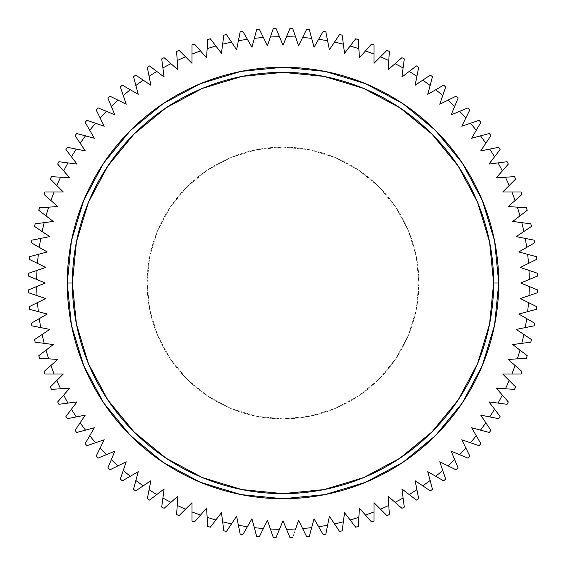 <?xml version="1.0" encoding="UTF-8"?>
<svg xmlns="http://www.w3.org/2000/svg" width="566" height="566" viewBox="0 0 566 566"><rect width="100%" height="100%" fill="white"/><g stroke="black" fill="none" stroke-linecap="round" stroke-linejoin="round"><path stroke-width="0.42" stroke-dasharray="2.83 2.12" d="M71.401 324.99L67.276 283L72.37 283A210.63 210.63 0 0 0 283 493.63A210.63 210.63 0 0 0 493.63 283L498.724 283A215.724 215.724 0 0 1 283 498.724A215.724 215.724 0 0 1 67.276 283A215.724 215.724 0 0 0 283 498.724A215.724 215.724 0 0 0 498.724 283A215.724 215.724 0 0 1 283 498.724A215.724 215.724 0 0 1 67.276 283A215.724 215.724 0 0 0 283 498.724A215.724 215.724 0 0 0 498.724 283L494.599 324.99M147.11 283A135.89 135.89 0 0 0 283 418.89A135.89 135.89 0 0 0 418.89 283A135.89 135.89 0 0 1 283 418.89A135.89 135.89 0 0 1 147.11 283L149.721 309.51L157.454 335.001L170.012 358.497L186.907 379.093L207.503 395.988L230.999 408.546L256.49 416.279L283 418.89L309.51 416.279L335.001 408.546L358.497 395.988L379.093 379.093L395.988 358.497L408.546 335.001L416.279 309.51L418.89 283L416.279 256.49L408.546 230.999L395.988 207.503L379.093 186.907L358.497 170.012L335.001 157.454L309.51 149.721L283 147.11L256.49 149.721L230.999 157.454L207.503 170.012L186.907 186.907L170.012 207.503L157.454 230.999L149.721 256.49L147.11 283A135.89 135.89 0 0 1 283 147.11A135.89 135.89 0 0 1 418.89 283A135.89 135.89 0 0 0 283 147.11A135.89 135.89 0 0 0 147.11 283L149.721 256.49L157.454 230.999L170.012 207.503L186.907 186.907L207.503 170.012L230.999 157.454L256.49 149.721L283 147.11L309.51 149.721L335.001 157.454L358.497 170.012L379.093 186.907L395.988 207.503L408.546 230.999L416.279 256.49L418.89 283L416.279 309.51L408.546 335.001L395.988 358.497L379.093 379.093L358.497 395.988L335.001 408.546L309.51 416.279L283 418.89L256.49 416.279L230.999 408.546L207.503 395.988L186.907 379.093L170.012 358.497L157.454 335.001L149.721 309.51L147.11 283M295.608 528.977L298.551 520.303L302.605 528.524A246.302 246.302 0 0 0 311.668 527.632L314.038 518.774L318.623 526.713A246.302 246.302 0 0 0 327.608 525.227L329.398 516.242L334.485 523.861A246.302 246.302 0 0 0 343.35 521.795L344.553 512.704L350.128 519.977A246.302 246.302 0 0 0 358.844 517.338L359.438 508.19L365.487 515.081A246.302 246.302 0 0 0 374.006 511.876L374.006 502.707L380.486 509.188A246.302 246.302 0 0 0 388.778 505.431L388.184 496.283L395.075 502.325A246.302 246.302 0 0 0 403.098 498.038L401.902 488.946L409.176 494.528A246.302 246.302 0 0 0 416.909 489.724L415.119 480.732L422.738 485.826A246.302 246.302 0 0 0 430.139 480.52L427.769 471.669L435.707 476.247A246.302 246.302 0 0 0 442.746 470.473L439.796 461.792L448.017 465.846A246.302 246.302 0 0 0 454.668 459.627L451.159 451.159L459.627 454.668A246.302 246.302 0 0 0 465.846 448.017L461.792 439.796L470.473 442.746A246.302 246.302 0 0 0 476.247 435.707L471.669 427.769L480.52 430.139A246.302 246.302 0 0 0 485.826 422.738L480.732 415.119L489.724 416.909A246.302 246.302 0 0 0 494.528 409.176L488.946 401.902L498.038 403.098A246.302 246.302 0 0 0 502.325 395.075L496.283 388.184L505.431 388.778A246.302 246.302 0 0 0 509.188 380.486L502.707 374.006L511.876 374.006A246.302 246.302 0 0 0 515.081 365.487L508.19 359.438L517.338 358.844A246.302 246.302 0 0 0 519.977 350.128L512.704 344.553L521.795 343.35A246.302 246.302 0 0 0 523.861 334.485L516.242 329.398L525.227 327.608A246.302 246.302 0 0 0 526.713 318.623L518.774 314.038L527.632 311.668A246.302 246.302 0 0 0 528.524 302.605L520.303 298.551L528.977 295.608A246.302 246.302 0 0 0 529.281 286.509L520.812 283L529.281 279.491A246.302 246.302 0 0 0 528.977 270.392L520.303 267.449L528.524 263.395A246.302 246.302 0 0 0 527.632 254.332L518.774 251.962L526.713 247.377A246.302 246.302 0 0 0 525.227 238.392L516.242 236.602L523.861 231.515A246.302 246.302 0 0 0 521.795 222.65L512.704 221.448L519.977 215.872A246.302 246.302 0 0 0 517.338 207.156L508.19 206.562L515.081 200.513A246.302 246.302 0 0 0 511.876 191.994L502.707 191.994L509.188 185.514A246.302 246.302 0 0 0 505.431 177.222L496.283 177.816L502.325 170.925A246.302 246.302 0 0 0 498.038 162.902L488.946 164.098L494.528 156.824A246.302 246.302 0 0 0 489.724 149.091L480.732 150.881L485.826 143.262A246.302 246.302 0 0 0 480.52 135.861L471.669 138.231L476.247 130.293A246.302 246.302 0 0 0 470.473 123.254L461.792 126.204L465.846 117.983A246.302 246.302 0 0 0 459.627 111.332L451.159 114.841L454.668 106.373A246.302 246.302 0 0 0 448.017 100.154L439.796 104.208L442.746 95.527A246.302 246.302 0 0 0 435.707 89.753L427.769 94.331L430.139 85.48A246.302 246.302 0 0 0 422.738 80.174L415.119 85.268L416.909 76.276A246.302 246.302 0 0 0 409.176 71.472L401.902 77.054L403.098 67.962A246.302 246.302 0 0 0 395.075 63.675L388.184 69.717L388.778 60.569A246.302 246.302 0 0 0 380.486 56.812L374.006 63.293L374.006 54.124A246.302 246.302 0 0 0 365.487 50.919L359.438 57.81L358.844 48.662A246.302 246.302 0 0 0 350.128 46.023L344.553 53.296L343.35 44.205A246.302 246.302 0 0 0 334.485 42.139L329.398 49.758L327.608 40.773A246.302 246.302 0 0 0 318.623 39.287L314.038 47.226L311.668 38.368A246.302 246.302 0 0 0 302.605 37.476L298.551 45.697L295.608 37.023A246.302 246.302 0 0 0 286.509 36.719L283 45.188L279.491 36.719A246.302 246.302 0 0 0 270.392 37.023L267.449 45.697L263.395 37.476A246.302 246.302 0 0 0 254.332 38.368L251.962 47.226L247.377 39.287A246.302 246.302 0 0 0 238.392 40.773L236.602 49.758L231.515 42.139A246.302 246.302 0 0 0 222.65 44.205L221.448 53.296L215.872 46.023A246.302 246.302 0 0 0 207.156 48.662L206.562 57.81L200.513 50.919A246.302 246.302 0 0 0 191.994 54.124L191.994 63.293L185.514 56.812A246.302 246.302 0 0 0 177.222 60.569L177.816 69.717L170.925 63.675A246.302 246.302 0 0 0 162.902 67.962L164.098 77.054L156.824 71.472A246.302 246.302 0 0 0 149.091 76.276L150.881 85.268L143.262 80.174A246.302 246.302 0 0 0 135.861 85.48L138.231 94.331L130.293 89.753A246.302 246.302 0 0 0 123.254 95.527L126.204 104.208L117.983 100.154A246.302 246.302 0 0 0 111.332 106.373L114.841 114.841L106.373 111.332A246.302 246.302 0 0 0 100.154 117.983L104.208 126.204L95.527 123.254A246.302 246.302 0 0 0 89.753 130.293L94.331 138.231L85.48 135.861A246.302 246.302 0 0 0 80.174 143.262L85.268 150.881L76.276 149.091A246.302 246.302 0 0 0 71.472 156.824L77.054 164.098L67.962 162.902A246.302 246.302 0 0 0 63.675 170.925L69.717 177.816L60.569 177.222A246.302 246.302 0 0 0 56.812 185.514L63.293 191.994L54.124 191.994A246.302 246.302 0 0 0 50.919 200.513L57.81 206.562L48.662 207.156A246.302 246.302 0 0 0 46.023 215.872L53.296 221.448L44.205 222.65A246.302 246.302 0 0 0 42.139 231.515L49.758 236.602L40.773 238.392A246.302 246.302 0 0 0 39.287 247.377L47.226 251.962L38.368 254.332A246.302 246.302 0 0 0 37.476 263.395L45.697 267.449L37.023 270.392A246.302 246.302 0 0 0 36.719 279.491L45.188 283L36.719 286.509A246.302 246.302 0 0 0 37.023 295.608L45.697 298.551L37.476 302.605A246.302 246.302 0 0 0 38.368 311.668L47.226 314.038L39.287 318.623A246.302 246.302 0 0 0 40.773 327.608L49.758 329.398L42.139 334.485A246.302 246.302 0 0 0 44.205 343.35L53.296 344.553L46.023 350.128A246.302 246.302 0 0 0 48.662 358.844L57.81 359.438L50.919 365.487A246.302 246.302 0 0 0 54.124 374.006L63.293 374.006L56.812 380.486A246.302 246.302 0 0 0 60.569 388.778L69.717 388.184L63.675 395.075A246.302 246.302 0 0 0 67.962 403.098L77.054 401.902L71.472 409.176A246.302 246.302 0 0 0 76.276 416.909L85.268 415.119L80.174 422.738A246.302 246.302 0 0 0 85.48 430.139L94.331 427.769L89.753 435.707A246.302 246.302 0 0 0 95.527 442.746L104.208 439.796L100.154 448.017A246.302 246.302 0 0 0 106.373 454.668L114.841 451.159L111.332 459.627A246.302 246.302 0 0 0 117.983 465.846L126.204 461.792L123.254 470.473A246.302 246.302 0 0 0 130.293 476.247L138.231 471.669L135.861 480.52A246.302 246.302 0 0 0 143.262 485.826L150.881 480.732L149.091 489.724A246.302 246.302 0 0 0 156.824 494.528L164.098 488.946L162.902 498.038A246.302 246.302 0 0 0 170.925 502.325L177.816 496.283L177.222 505.431A246.302 246.302 0 0 0 185.514 509.188L191.994 502.707L191.994 511.876A246.302 246.302 0 0 0 200.513 515.081L206.562 508.19L207.156 517.338A246.302 246.302 0 0 0 215.872 519.977L221.448 512.704L222.65 521.795A246.302 246.302 0 0 0 231.515 523.861L236.602 516.242L238.392 525.227A246.302 246.302 0 0 0 247.377 526.713L251.962 518.774L254.332 527.632A246.302 246.302 0 0 0 263.395 528.524L267.449 520.303L270.392 528.977A246.302 246.302 0 0 0 279.491 529.281L283 520.812L286.509 529.281A246.302 246.302 0 0 0 295.608 528.977L298.551 520.303L306.638 536.695A254.799 254.799 0 0 0 309.312 536.434L314.038 518.774L323.179 534.608A254.799 254.799 0 0 0 325.825 534.17L329.398 516.242L339.55 531.439A254.799 254.799 0 0 0 342.161 530.83L344.553 512.704L355.681 527.208A254.799 254.799 0 0 0 358.243 526.43L359.438 508.19L371.494 521.937A254.799 254.799 0 0 0 374.006 520.989L374.006 502.707L386.932 515.633A254.799 254.799 0 0 0 389.38 514.529L388.184 496.283L401.924 508.339A254.799 254.799 0 0 0 404.294 507.072L401.902 488.946L416.406 500.075A254.799 254.799 0 0 0 418.684 498.66L415.119 480.732L430.323 490.892A254.799 254.799 0 0 0 432.502 489.328L427.769 471.669L443.603 480.81A254.799 254.799 0 0 0 445.675 479.105L439.796 461.792L456.196 469.879A254.799 254.799 0 0 0 458.156 468.047L451.159 451.159L468.047 458.156A254.799 254.799 0 0 0 469.879 456.196L461.792 439.796L479.105 445.675A254.799 254.799 0 0 0 480.81 443.603L471.669 427.769L489.328 432.502A254.799 254.799 0 0 0 490.892 430.323L480.732 415.119L498.66 418.684A254.799 254.799 0 0 0 500.075 416.406L488.946 401.902L507.072 404.294A254.799 254.799 0 0 0 508.339 401.924L496.283 388.184L514.529 389.38A254.799 254.799 0 0 0 515.633 386.932L502.707 374.006L520.989 374.006A254.799 254.799 0 0 0 521.937 371.494L508.19 359.438L526.43 358.243A254.799 254.799 0 0 0 527.208 355.681L512.704 344.553L530.83 342.161A254.799 254.799 0 0 0 531.439 339.55L516.242 329.398L534.17 325.825A254.799 254.799 0 0 0 534.608 323.179L518.774 314.038L536.434 309.312A254.799 254.799 0 0 0 536.695 306.638L520.303 298.551L537.615 292.679A254.799 254.799 0 0 0 537.7 289.997L520.812 283L537.7 276.003A254.799 254.799 0 0 0 537.615 273.321L520.303 267.449L536.695 259.362A254.799 254.799 0 0 0 536.434 256.688L518.774 251.962L534.608 242.821A254.799 254.799 0 0 0 534.17 240.175L516.242 236.602L531.439 226.45A254.799 254.799 0 0 0 530.83 223.839L512.704 221.448L527.208 210.319A254.799 254.799 0 0 0 526.43 207.757L508.19 206.562L521.937 194.506A254.799 254.799 0 0 0 520.989 191.994L502.707 191.994L515.633 179.068A254.799 254.799 0 0 0 514.529 176.62L496.283 177.816L508.339 164.076A254.799 254.799 0 0 0 507.072 161.706L488.946 164.098L500.075 149.594A254.799 254.799 0 0 0 498.66 147.316L480.732 150.881L490.892 135.677A254.799 254.799 0 0 0 489.328 133.498L471.669 138.231L480.81 122.398A254.799 254.799 0 0 0 479.105 120.325L461.792 126.204L469.879 109.804A254.799 254.799 0 0 0 468.047 107.844L451.159 114.841L458.156 97.953A254.799 254.799 0 0 0 456.196 96.121L439.796 104.208L445.675 86.895A254.799 254.799 0 0 0 443.603 85.19L427.769 94.331L432.502 76.672A254.799 254.799 0 0 0 430.323 75.108L415.119 85.268L418.684 67.34A254.799 254.799 0 0 0 416.406 65.925L401.902 77.054L404.294 58.928A254.799 254.799 0 0 0 401.924 57.661L388.184 69.717L389.38 51.471A254.799 254.799 0 0 0 386.932 50.367L374.006 63.293L374.006 45.011A254.799 254.799 0 0 0 371.494 44.063L359.438 57.81L358.243 39.57A254.799 254.799 0 0 0 355.681 38.792L344.553 53.296L342.161 35.17A254.799 254.799 0 0 0 339.55 34.561L329.398 49.758L325.825 31.83A254.799 254.799 0 0 0 323.179 31.392L314.038 47.226L309.312 29.566A254.799 254.799 0 0 0 306.638 29.305L298.551 45.697L292.679 28.385A254.799 254.799 0 0 0 289.997 28.3L283 45.188L276.003 28.3A254.799 254.799 0 0 0 273.321 28.385L267.449 45.697L259.362 29.305A254.799 254.799 0 0 0 256.688 29.566L251.962 47.226L242.821 31.392A254.799 254.799 0 0 0 240.175 31.83L236.602 49.758L226.45 34.561A254.799 254.799 0 0 0 223.839 35.17L221.448 53.296L210.319 38.792A254.799 254.799 0 0 0 207.757 39.57L206.562 57.81L194.506 44.063A254.799 254.799 0 0 0 191.994 45.011L191.994 63.293L179.068 50.367A254.799 254.799 0 0 0 176.62 51.471L177.816 69.717L164.076 57.661A254.799 254.799 0 0 0 161.706 58.928L164.098 77.054L149.594 65.925A254.799 254.799 0 0 0 147.316 67.34L150.881 85.268L135.677 75.108A254.799 254.799 0 0 0 133.498 76.672L138.231 94.331L122.398 85.19A254.799 254.799 0 0 0 120.325 86.895L126.204 104.208L109.804 96.121A254.799 254.799 0 0 0 107.844 97.953L114.841 114.841L97.953 107.844A254.799 254.799 0 0 0 96.121 109.804L104.208 126.204L86.895 120.325A254.799 254.799 0 0 0 85.19 122.398L94.331 138.231L76.672 133.498A254.799 254.799 0 0 0 75.108 135.677L85.268 150.881L67.34 147.316A254.799 254.799 0 0 0 65.925 149.594L77.054 164.098L58.928 161.706A254.799 254.799 0 0 0 57.661 164.076L69.717 177.816L51.471 176.62A254.799 254.799 0 0 0 50.367 179.068L63.293 191.994L45.011 191.994A254.799 254.799 0 0 0 44.063 194.506L57.81 206.562L39.57 207.757A254.799 254.799 0 0 0 38.792 210.319L53.296 221.448L35.17 223.839A254.799 254.799 0 0 0 34.561 226.45L49.758 236.602L31.83 240.175A254.799 254.799 0 0 0 31.392 242.821L47.226 251.962L29.566 256.688A254.799 254.799 0 0 0 29.305 259.362L45.697 267.449L28.385 273.321A254.799 254.799 0 0 0 28.3 276.003L45.188 283L28.3 289.997A254.799 254.799 0 0 0 28.385 292.679L45.697 298.551L29.305 306.638A254.799 254.799 0 0 0 29.566 309.312L47.226 314.038L31.392 323.179A254.799 254.799 0 0 0 31.83 325.825L49.758 329.398L34.561 339.55A254.799 254.799 0 0 0 35.17 342.161L53.296 344.553L38.792 355.681A254.799 254.799 0 0 0 39.57 358.243L57.81 359.438L44.063 371.494A254.799 254.799 0 0 0 45.011 374.006L63.293 374.006L50.367 386.932A254.799 254.799 0 0 0 51.471 389.38L69.717 388.184L57.661 401.924A254.799 254.799 0 0 0 58.928 404.294L77.054 401.902L65.925 416.406A254.799 254.799 0 0 0 67.34 418.684L85.268 415.119L75.108 430.323A254.799 254.799 0 0 0 76.672 432.502L94.331 427.769L85.19 443.603A254.799 254.799 0 0 0 86.895 445.675L104.208 439.796L96.121 456.196A254.799 254.799 0 0 0 97.953 458.156L114.841 451.159L107.844 468.047A254.799 254.799 0 0 0 109.804 469.879L126.204 461.792L120.325 479.105A254.799 254.799 0 0 0 122.398 480.81L138.231 471.669L133.498 489.328A254.799 254.799 0 0 0 135.677 490.892L150.881 480.732L147.316 498.66A254.799 254.799 0 0 0 149.594 500.075L164.098 488.946L161.706 507.072A254.799 254.799 0 0 0 164.076 508.339L177.816 496.283L176.62 514.529A254.799 254.799 0 0 0 179.068 515.633L191.994 502.707L191.994 520.989A254.799 254.799 0 0 0 194.506 521.937L206.562 508.19L207.757 526.43A254.799 254.799 0 0 0 210.319 527.208L221.448 512.704L223.839 530.83A254.799 254.799 0 0 0 226.45 531.439L236.602 516.242L240.175 534.17A254.799 254.799 0 0 0 242.821 534.608L251.962 518.774L256.688 536.434A254.799 254.799 0 0 0 259.362 536.695L267.449 520.303L273.321 537.615A254.799 254.799 0 0 0 276.003 537.7L283 520.812L289.997 537.7A254.799 254.799 0 0 0 292.679 537.615L295.608 528.977L292.679 537.615A254.799 254.799 0 0 1 289.997 537.7L286.509 529.281A246.302 246.302 0 0 0 295.608 528.977M67.276 282.908L71.401 241.01M163.171 103.613L200.364 83.726M283.092 67.276L324.99 71.401M462.387 163.171L482.274 200.364M494.599 241.01L498.724 282.908M402.829 462.387L365.636 482.274M324.99 494.599L283 498.724L241.01 494.599M103.613 402.829L83.726 365.636M498.724 283.092L498.724 283A215.724 215.724 0 0 0 283 67.276A215.724 215.724 0 0 0 67.276 283L67.276 283.092M107.865 165.98L88.402 202.395L76.417 241.908L72.37 283L76.417 324.092L88.402 363.605L107.865 400.02M134.064 431.936L165.923 458.092M165.98 458.135L202.395 477.598L241.908 489.583L283 493.63L324.092 489.583L363.605 477.598L400.02 458.135L431.936 431.936L458.092 400.077M458.135 400.02L477.598 363.605L489.583 324.092L493.63 283L489.583 241.908L477.598 202.395L458.135 165.98M431.936 134.064L400.077 107.908M400.02 107.865L363.605 88.402L324.092 76.417L283 72.37L241.908 76.417L202.395 88.402L165.98 107.865M134.064 134.064L107.908 165.923M67.276 283A215.724 215.724 0 0 1 283 67.276A215.724 215.724 0 0 1 498.724 283A215.724 215.724 0 0 0 283 67.276A215.724 215.724 0 0 0 67.276 283A215.724 215.724 0 0 1 283 67.276A215.724 215.724 0 0 1 498.724 283L493.63 283A210.63 210.63 0 0 0 283 72.37A210.63 210.63 0 0 0 72.37 283L67.276 283M270.392 528.977A246.302 246.302 0 0 0 279.491 529.281L276.003 537.7A254.799 254.799 0 0 1 273.321 537.615L270.392 528.977M254.332 527.632A246.302 246.302 0 0 0 263.395 528.524L259.362 536.695A254.799 254.799 0 0 1 256.688 536.434L254.332 527.632M238.392 525.227A246.302 246.302 0 0 0 247.377 526.713L242.821 534.608A254.799 254.799 0 0 1 240.175 534.17L238.392 525.227M222.65 521.795A246.302 246.302 0 0 0 231.515 523.861L226.45 531.439A254.799 254.799 0 0 1 223.839 530.83L222.65 521.795M207.156 517.338A246.302 246.302 0 0 0 215.872 519.977L210.319 527.208A254.799 254.799 0 0 1 207.757 526.43L207.156 517.338M191.994 511.876A246.302 246.302 0 0 0 200.513 515.081L194.506 521.937A254.799 254.799 0 0 1 191.994 520.989L191.994 511.876M177.222 505.431A246.302 246.302 0 0 0 185.514 509.188L179.068 515.633A254.799 254.799 0 0 1 176.62 514.529L177.222 505.431M162.902 498.038A246.302 246.302 0 0 0 170.925 502.325L164.076 508.339A254.799 254.799 0 0 1 161.706 507.072L162.902 498.038M149.091 489.724A246.302 246.302 0 0 0 156.824 494.528L149.594 500.075A254.799 254.799 0 0 1 147.316 498.66L149.091 489.724M135.861 480.52A246.302 246.302 0 0 0 143.262 485.826L135.677 490.892A254.799 254.799 0 0 1 133.498 489.328L135.861 480.52M123.254 470.473A246.302 246.302 0 0 0 130.293 476.247L122.398 480.81A254.799 254.799 0 0 1 120.325 479.105L123.254 470.473M111.332 459.627A246.302 246.302 0 0 0 117.983 465.846L109.804 469.879A254.799 254.799 0 0 1 107.844 468.047L111.332 459.627M100.154 448.017A246.302 246.302 0 0 0 106.373 454.668L97.953 458.156A254.799 254.799 0 0 1 96.121 456.196L100.154 448.017M89.753 435.707A246.302 246.302 0 0 0 95.527 442.746L86.895 445.675A254.799 254.799 0 0 1 85.19 443.603L89.753 435.707M80.174 422.738A246.302 246.302 0 0 0 85.48 430.139L76.672 432.502A254.799 254.799 0 0 1 75.108 430.323L80.174 422.738M71.472 409.176A246.302 246.302 0 0 0 76.276 416.909L67.34 418.684A254.799 254.799 0 0 1 65.925 416.406L71.472 409.176M63.675 395.075A246.302 246.302 0 0 0 67.962 403.098L58.928 404.294A254.799 254.799 0 0 1 57.661 401.924L63.675 395.075M56.812 380.486A246.302 246.302 0 0 0 60.569 388.778L51.471 389.38A254.799 254.799 0 0 1 50.367 386.932L56.812 380.486M50.919 365.487A246.302 246.302 0 0 0 54.124 374.006L45.011 374.006A254.799 254.799 0 0 1 44.063 371.494L50.919 365.487M46.023 350.128A246.302 246.302 0 0 0 48.662 358.844L39.57 358.243A254.799 254.799 0 0 1 38.792 355.681L46.023 350.128M42.139 334.485A246.302 246.302 0 0 0 44.205 343.35L35.17 342.161A254.799 254.799 0 0 1 34.561 339.55L42.139 334.485M39.287 318.623A246.302 246.302 0 0 0 40.773 327.608L31.83 325.825A254.799 254.799 0 0 1 31.392 323.179L39.287 318.623M37.476 302.605A246.302 246.302 0 0 0 38.368 311.668L29.566 309.312A254.799 254.799 0 0 1 29.305 306.638L37.476 302.605M36.719 286.509A246.302 246.302 0 0 0 37.023 295.608L28.385 292.679A254.799 254.799 0 0 1 28.3 289.997L36.719 286.509M37.023 270.392A246.302 246.302 0 0 0 36.719 279.491L28.3 276.003A254.799 254.799 0 0 1 28.385 273.321L37.023 270.392M38.368 254.332A246.302 246.302 0 0 0 37.476 263.395L29.305 259.362A254.799 254.799 0 0 1 29.566 256.688L38.368 254.332M40.773 238.392A246.302 246.302 0 0 0 39.287 247.377L31.392 242.821A254.799 254.799 0 0 1 31.83 240.175L40.773 238.392M44.205 222.65A246.302 246.302 0 0 0 42.139 231.515L34.561 226.45A254.799 254.799 0 0 1 35.17 223.839L44.205 222.65M48.662 207.156A246.302 246.302 0 0 0 46.023 215.872L38.792 210.319A254.799 254.799 0 0 1 39.57 207.757L48.662 207.156M54.124 191.994A246.302 246.302 0 0 0 50.919 200.513L44.063 194.506A254.799 254.799 0 0 1 45.011 191.994L54.124 191.994M60.569 177.222A246.302 246.302 0 0 0 56.812 185.514L50.367 179.068A254.799 254.799 0 0 1 51.471 176.62L60.569 177.222M67.962 162.902A246.302 246.302 0 0 0 63.675 170.925L57.661 164.076A254.799 254.799 0 0 1 58.928 161.706L67.962 162.902M76.276 149.091A246.302 246.302 0 0 0 71.472 156.824L65.925 149.594A254.799 254.799 0 0 1 67.34 147.316L76.276 149.091M85.48 135.861A246.302 246.302 0 0 0 80.174 143.262L75.108 135.677A254.799 254.799 0 0 1 76.672 133.498L85.48 135.861M95.527 123.254A246.302 246.302 0 0 0 89.753 130.293L85.19 122.398A254.799 254.799 0 0 1 86.895 120.325L95.527 123.254M106.373 111.332A246.302 246.302 0 0 0 100.154 117.983L96.121 109.804A254.799 254.799 0 0 1 97.953 107.844L106.373 111.332M117.983 100.154A246.302 246.302 0 0 0 111.332 106.373L107.844 97.953A254.799 254.799 0 0 1 109.804 96.121L117.983 100.154M130.293 89.753A246.302 246.302 0 0 0 123.254 95.527L120.325 86.895A254.799 254.799 0 0 1 122.398 85.19L130.293 89.753M143.262 80.174A246.302 246.302 0 0 0 135.861 85.48L133.498 76.672A254.799 254.799 0 0 1 135.677 75.108L143.262 80.174M156.824 71.472A246.302 246.302 0 0 0 149.091 76.276L147.316 67.34A254.799 254.799 0 0 1 149.594 65.925L156.824 71.472M170.925 63.675A246.302 246.302 0 0 0 162.902 67.962L161.706 58.928A254.799 254.799 0 0 1 164.076 57.661L170.925 63.675M185.514 56.812A246.302 246.302 0 0 0 177.222 60.569L176.62 51.471A254.799 254.799 0 0 1 179.068 50.367L185.514 56.812M200.513 50.919A246.302 246.302 0 0 0 191.994 54.124L191.994 45.011A254.799 254.799 0 0 1 194.506 44.063L200.513 50.919M215.872 46.023A246.302 246.302 0 0 0 207.156 48.662L207.757 39.57A254.799 254.799 0 0 1 210.319 38.792L215.872 46.023M231.515 42.139A246.302 246.302 0 0 0 222.65 44.205L223.839 35.17A254.799 254.799 0 0 1 226.45 34.561L231.515 42.139M247.377 39.287A246.302 246.302 0 0 0 238.392 40.773L240.175 31.83A254.799 254.799 0 0 1 242.821 31.392L247.377 39.287M263.395 37.476A246.302 246.302 0 0 0 254.332 38.368L256.688 29.566A254.799 254.799 0 0 1 259.362 29.305L263.395 37.476M279.491 36.719A246.302 246.302 0 0 0 270.392 37.023L273.321 28.385A254.799 254.799 0 0 1 276.003 28.3L279.491 36.719M295.608 37.023A246.302 246.302 0 0 0 286.509 36.719L289.997 28.3A254.799 254.799 0 0 1 292.679 28.385L295.608 37.023M311.668 38.368A246.302 246.302 0 0 0 302.605 37.476L306.638 29.305A254.799 254.799 0 0 1 309.312 29.566L311.668 38.368M327.608 40.773A246.302 246.302 0 0 0 318.623 39.287L323.179 31.392A254.799 254.799 0 0 1 325.825 31.83L327.608 40.773M343.35 44.205A246.302 246.302 0 0 0 334.485 42.139L339.55 34.561A254.799 254.799 0 0 1 342.161 35.17L343.35 44.205M358.844 48.662A246.302 246.302 0 0 0 350.128 46.023L355.681 38.792A254.799 254.799 0 0 1 358.243 39.57L358.844 48.662M374.006 54.124A246.302 246.302 0 0 0 365.487 50.919L371.494 44.063A254.799 254.799 0 0 1 374.006 45.011L374.006 54.124M388.778 60.569A246.302 246.302 0 0 0 380.486 56.812L386.932 50.367A254.799 254.799 0 0 1 389.38 51.471L388.778 60.569M403.098 67.962A246.302 246.302 0 0 0 395.075 63.675L401.924 57.661A254.799 254.799 0 0 1 404.294 58.928L403.098 67.962M416.909 76.276A246.302 246.302 0 0 0 409.176 71.472L416.406 65.925A254.799 254.799 0 0 1 418.684 67.34L416.909 76.276M430.139 85.48A246.302 246.302 0 0 0 422.738 80.174L430.323 75.108A254.799 254.799 0 0 1 432.502 76.672L430.139 85.48M442.746 95.527A246.302 246.302 0 0 0 435.707 89.753L443.603 85.19A254.799 254.799 0 0 1 445.675 86.895L442.746 95.527M454.668 106.373A246.302 246.302 0 0 0 448.017 100.154L456.196 96.121A254.799 254.799 0 0 1 458.156 97.953L454.668 106.373M465.846 117.983A246.302 246.302 0 0 0 459.627 111.332L468.047 107.844A254.799 254.799 0 0 1 469.879 109.804L465.846 117.983M476.247 130.293A246.302 246.302 0 0 0 470.473 123.254L479.105 120.325A254.799 254.799 0 0 1 480.81 122.398L476.247 130.293M485.826 143.262A246.302 246.302 0 0 0 480.52 135.861L489.328 133.498A254.799 254.799 0 0 1 490.892 135.677L485.826 143.262M494.528 156.824A246.302 246.302 0 0 0 489.724 149.091L498.66 147.316A254.799 254.799 0 0 1 500.075 149.594L494.528 156.824M502.325 170.925A246.302 246.302 0 0 0 498.038 162.902L507.072 161.706A254.799 254.799 0 0 1 508.339 164.076L502.325 170.925M509.188 185.514A246.302 246.302 0 0 0 505.431 177.222L514.529 176.62A254.799 254.799 0 0 1 515.633 179.068L509.188 185.514M515.081 200.513A246.302 246.302 0 0 0 511.876 191.994L520.989 191.994A254.799 254.799 0 0 1 521.937 194.506L515.081 200.513M519.977 215.872A246.302 246.302 0 0 0 517.338 207.156L526.43 207.757A254.799 254.799 0 0 1 527.208 210.319L519.977 215.872M523.861 231.515A246.302 246.302 0 0 0 521.795 222.65L530.83 223.839A254.799 254.799 0 0 1 531.439 226.45L523.861 231.515M526.713 247.377A246.302 246.302 0 0 0 525.227 238.392L534.17 240.175A254.799 254.799 0 0 1 534.608 242.821L526.713 247.377M528.524 263.395A246.302 246.302 0 0 0 527.632 254.332L536.434 256.688A254.799 254.799 0 0 1 536.695 259.362L528.524 263.395M529.281 279.491A246.302 246.302 0 0 0 528.977 270.392L537.615 273.321A254.799 254.799 0 0 1 537.7 276.003L529.281 279.491M528.977 295.608A246.302 246.302 0 0 0 529.281 286.509L537.7 289.997A254.799 254.799 0 0 1 537.615 292.679L528.977 295.608M527.632 311.668A246.302 246.302 0 0 0 528.524 302.605L536.695 306.638A254.799 254.799 0 0 1 536.434 309.312L527.632 311.668M525.227 327.608A246.302 246.302 0 0 0 526.713 318.623L534.608 323.179A254.799 254.799 0 0 1 534.17 325.825L525.227 327.608M521.795 343.35A246.302 246.302 0 0 0 523.861 334.485L531.439 339.55A254.799 254.799 0 0 1 530.83 342.161L521.795 343.35M517.338 358.844A246.302 246.302 0 0 0 519.977 350.128L527.208 355.681A254.799 254.799 0 0 1 526.43 358.243L517.338 358.844M511.876 374.006A246.302 246.302 0 0 0 515.081 365.487L521.937 371.494A254.799 254.799 0 0 1 520.989 374.006L511.876 374.006M505.431 388.778A246.302 246.302 0 0 0 509.188 380.486L515.633 386.932A254.799 254.799 0 0 1 514.529 389.38L505.431 388.778M498.038 403.098A246.302 246.302 0 0 0 502.325 395.075L508.339 401.924A254.799 254.799 0 0 1 507.072 404.294L498.038 403.098M489.724 416.909A246.302 246.302 0 0 0 494.528 409.176L500.075 416.406A254.799 254.799 0 0 1 498.66 418.684L489.724 416.909M480.52 430.139A246.302 246.302 0 0 0 485.826 422.738L490.892 430.323A254.799 254.799 0 0 1 489.328 432.502L480.52 430.139M470.473 442.746A246.302 246.302 0 0 0 476.247 435.707L480.81 443.603A254.799 254.799 0 0 1 479.105 445.675L470.473 442.746M459.627 454.668A246.302 246.302 0 0 0 465.846 448.017L469.879 456.196A254.799 254.799 0 0 1 468.047 458.156L459.627 454.668M448.017 465.846A246.302 246.302 0 0 0 454.668 459.627L458.156 468.047A254.799 254.799 0 0 1 456.196 469.879L448.017 465.846M435.707 476.247A246.302 246.302 0 0 0 442.746 470.473L445.675 479.105A254.799 254.799 0 0 1 443.603 480.81L435.707 476.247M422.738 485.826A246.302 246.302 0 0 0 430.139 480.52L432.502 489.328A254.799 254.799 0 0 1 430.323 490.892L422.738 485.826M409.176 494.528A246.302 246.302 0 0 0 416.909 489.724L418.684 498.66A254.799 254.799 0 0 1 416.406 500.075L409.176 494.528M395.075 502.325A246.302 246.302 0 0 0 403.098 498.038L404.294 507.072A254.799 254.799 0 0 1 401.924 508.339L395.075 502.325M380.486 509.188A246.302 246.302 0 0 0 388.778 505.431L389.38 514.529A254.799 254.799 0 0 1 386.932 515.633L380.486 509.188M365.487 515.081A246.302 246.302 0 0 0 374.006 511.876L374.006 520.989A254.799 254.799 0 0 1 371.494 521.937L365.487 515.081M350.128 519.977A246.302 246.302 0 0 0 358.844 517.338L358.243 526.43A254.799 254.799 0 0 1 355.681 527.208L350.128 519.977M334.485 523.861A246.302 246.302 0 0 0 343.35 521.795L342.161 530.83A254.799 254.799 0 0 1 339.55 531.439L334.485 523.861M318.623 526.713A246.302 246.302 0 0 0 327.608 525.227L325.825 534.17A254.799 254.799 0 0 1 323.179 534.608L318.623 526.713M302.605 528.524A246.302 246.302 0 0 0 311.668 527.632L309.312 536.434A254.799 254.799 0 0 1 306.638 536.695L302.605 528.524"/><path stroke-width="0.85" d="M458.135 165.98L431.936 134.064L458.135 165.98L477.598 202.395L489.583 241.908L493.63 283L498.724 283L493.63 283A210.63 210.63 0 0 1 283 493.63A210.63 210.63 0 0 1 72.37 283L67.276 283A215.724 215.724 0 0 0 283 498.724A215.724 215.724 0 0 0 498.724 283A215.724 215.724 0 0 1 283 498.724A215.724 215.724 0 0 1 67.276 283A215.724 215.724 0 0 1 283 67.276A215.724 215.724 0 0 1 498.724 283A215.724 215.724 0 0 0 283 67.276A215.724 215.724 0 0 0 67.276 283L72.37 283L76.417 241.908L88.402 202.395L107.865 165.98L134.064 134.064L165.98 107.865L134.064 134.064M71.436 240.819L83.662 200.52L71.436 240.819M83.726 200.364L103.613 163.171L83.726 200.364M103.649 163.121L130.399 130.513L103.649 163.121M130.513 130.399L163.121 103.649L130.513 130.399M200.52 83.662L240.819 71.436L200.52 83.662M241.01 71.401L282.908 67.276L241.01 71.401M325.181 71.436L365.48 83.662L325.181 71.436M365.636 83.726L402.829 103.613L365.636 83.726M402.879 103.649L435.487 130.399L402.879 103.649M435.601 130.513L462.351 163.121L435.601 130.513M482.338 200.52L494.564 240.819L482.338 200.52M494.564 325.181L482.338 365.48L494.564 325.181M482.274 365.636L462.387 402.829L482.274 365.636M462.351 402.879L435.601 435.487L462.351 402.879M435.487 435.601L402.879 462.351L435.487 435.601M365.48 482.338L325.181 494.564L365.48 482.338M240.819 494.564L200.52 482.338L240.819 494.564M200.364 482.274L163.171 462.387L200.364 482.274M163.121 462.351L130.513 435.601L163.121 462.351M130.399 435.487L103.649 402.879L130.399 435.487M83.662 365.48L71.436 325.181L83.662 365.48M292.679 537.615A254.799 254.799 0 0 1 289.997 537.7L283 520.812L279.491 529.281A246.302 246.302 0 0 1 270.392 528.977L267.449 520.303L259.362 536.695A254.799 254.799 0 0 1 256.688 536.434L251.962 518.774L242.821 534.608A254.799 254.799 0 0 1 240.175 534.17L236.602 516.242L226.45 531.439A254.799 254.799 0 0 1 223.839 530.83L221.448 512.704L210.319 527.208A254.799 254.799 0 0 1 207.757 526.43L206.562 508.19L194.506 521.937A254.799 254.799 0 0 1 191.994 520.989L191.994 502.707L179.068 515.633A254.799 254.799 0 0 1 176.62 514.529L177.816 496.283L164.076 508.339A254.799 254.799 0 0 1 161.706 507.072L164.098 488.946L149.594 500.075A254.799 254.799 0 0 1 147.316 498.66L150.881 480.732L135.677 490.892A254.799 254.799 0 0 1 133.498 489.328L138.231 471.669L122.398 480.81A254.799 254.799 0 0 1 120.325 479.105L126.204 461.792L109.804 469.879A254.799 254.799 0 0 1 107.844 468.047L114.841 451.159L97.953 458.156A254.799 254.799 0 0 1 96.121 456.196L104.208 439.796L86.895 445.675A254.799 254.799 0 0 1 85.19 443.603L94.331 427.769L76.672 432.502A254.799 254.799 0 0 1 75.108 430.323L85.268 415.119L67.34 418.684A254.799 254.799 0 0 1 65.925 416.406L77.054 401.902L58.928 404.294A254.799 254.799 0 0 1 57.661 401.924L69.717 388.184L51.471 389.38A254.799 254.799 0 0 1 50.367 386.932L63.293 374.006L45.011 374.006A254.799 254.799 0 0 1 44.063 371.494L57.81 359.438L39.57 358.243A254.799 254.799 0 0 1 38.792 355.681L53.296 344.553L35.17 342.161A254.799 254.799 0 0 1 34.561 339.55L49.758 329.398L31.83 325.825A254.799 254.799 0 0 1 31.392 323.179L47.226 314.038L29.566 309.312A254.799 254.799 0 0 1 29.305 306.638L45.697 298.551L28.385 292.679A254.799 254.799 0 0 1 28.3 289.997L45.188 283L28.3 276.003A254.799 254.799 0 0 1 28.385 273.321L45.697 267.449L29.305 259.362A254.799 254.799 0 0 1 29.566 256.688L47.226 251.962L31.392 242.821A254.799 254.799 0 0 1 31.83 240.175L49.758 236.602L34.561 226.45A254.799 254.799 0 0 1 35.17 223.839L53.296 221.448L38.792 210.319A254.799 254.799 0 0 1 39.57 207.757L57.81 206.562L44.063 194.506A254.799 254.799 0 0 1 45.011 191.994L63.293 191.994L50.367 179.068A254.799 254.799 0 0 1 51.471 176.62L69.717 177.816L57.661 164.076A254.799 254.799 0 0 1 58.928 161.706L77.054 164.098L65.925 149.594A254.799 254.799 0 0 1 67.34 147.316L85.268 150.881L75.108 135.677A254.799 254.799 0 0 1 76.672 133.498L94.331 138.231L85.19 122.398A254.799 254.799 0 0 1 86.895 120.325L104.208 126.204L96.121 109.804A254.799 254.799 0 0 1 97.953 107.844L114.841 114.841L107.844 97.953A254.799 254.799 0 0 1 109.804 96.121L126.204 104.208L120.325 86.895A254.799 254.799 0 0 1 122.398 85.19L138.231 94.331L133.498 76.672A254.799 254.799 0 0 1 135.677 75.108L150.881 85.268L147.316 67.34A254.799 254.799 0 0 1 149.594 65.925L164.098 77.054L161.706 58.928A254.799 254.799 0 0 1 164.076 57.661L177.816 69.717L176.62 51.471A254.799 254.799 0 0 1 179.068 50.367L191.994 63.293L191.994 45.011A254.799 254.799 0 0 1 194.506 44.063L206.562 57.81L207.757 39.57A254.799 254.799 0 0 1 210.319 38.792L221.448 53.296L223.839 35.17A254.799 254.799 0 0 1 226.45 34.561L236.602 49.758L240.175 31.83A254.799 254.799 0 0 1 242.821 31.392L251.962 47.226L256.688 29.566A254.799 254.799 0 0 1 259.362 29.305L267.449 45.697L273.321 28.385A254.799 254.799 0 0 1 276.003 28.3L283 45.188L289.997 28.3A254.799 254.799 0 0 1 292.679 28.385L298.551 45.697L306.638 29.305A254.799 254.799 0 0 1 309.312 29.566L314.038 47.226L323.179 31.392A254.799 254.799 0 0 1 325.825 31.83L329.398 49.758L339.55 34.561A254.799 254.799 0 0 1 342.161 35.17L344.553 53.296L355.681 38.792A254.799 254.799 0 0 1 358.243 39.57L359.438 57.81L371.494 44.063A254.799 254.799 0 0 1 374.006 45.011L374.006 63.293L386.932 50.367A254.799 254.799 0 0 1 389.38 51.471L388.184 69.717L401.924 57.661A254.799 254.799 0 0 1 404.294 58.928L401.902 77.054L416.406 65.925A254.799 254.799 0 0 1 418.684 67.34L415.119 85.268L430.323 75.108A254.799 254.799 0 0 1 432.502 76.672L427.769 94.331L443.603 85.19A254.799 254.799 0 0 1 445.675 86.895L439.796 104.208L456.196 96.121A254.799 254.799 0 0 1 458.156 97.953L451.159 114.841L468.047 107.844A254.799 254.799 0 0 1 469.879 109.804L461.792 126.204L479.105 120.325A254.799 254.799 0 0 1 480.81 122.398L471.669 138.231L489.328 133.498A254.799 254.799 0 0 1 490.892 135.677L480.732 150.881L498.66 147.316A254.799 254.799 0 0 1 500.075 149.594L488.946 164.098L507.072 161.706A254.799 254.799 0 0 1 508.339 164.076L496.283 177.816L514.529 176.62A254.799 254.799 0 0 1 515.633 179.068L502.707 191.994L520.989 191.994A254.799 254.799 0 0 1 521.937 194.506L508.19 206.562L526.43 207.757A254.799 254.799 0 0 1 527.208 210.319L512.704 221.448L530.83 223.839A254.799 254.799 0 0 1 531.439 226.45L516.242 236.602L534.17 240.175A254.799 254.799 0 0 1 534.608 242.821L518.774 251.962L536.434 256.688A254.799 254.799 0 0 1 536.695 259.362L520.303 267.449L537.615 273.321A254.799 254.799 0 0 1 537.7 276.003L520.812 283L537.7 289.997A254.799 254.799 0 0 1 537.615 292.679L520.303 298.551L536.695 306.638A254.799 254.799 0 0 1 536.434 309.312L518.774 314.038L534.608 323.179A254.799 254.799 0 0 1 534.17 325.825L516.242 329.398L531.439 339.55A254.799 254.799 0 0 1 530.83 342.161L512.704 344.553L527.208 355.681A254.799 254.799 0 0 1 526.43 358.243L508.19 359.438L521.937 371.494A254.799 254.799 0 0 1 520.989 374.006L502.707 374.006L515.633 386.932A254.799 254.799 0 0 1 514.529 389.38L496.283 388.184L508.339 401.924A254.799 254.799 0 0 1 507.072 404.294L488.946 401.902L500.075 416.406A254.799 254.799 0 0 1 498.66 418.684L480.732 415.119L490.892 430.323A254.799 254.799 0 0 1 489.328 432.502L471.669 427.769L480.81 443.603A254.799 254.799 0 0 1 479.105 445.675L461.792 439.796L469.879 456.196A254.799 254.799 0 0 1 468.047 458.156L451.159 451.159L458.156 468.047A254.799 254.799 0 0 1 456.196 469.879L439.796 461.792L445.675 479.105A254.799 254.799 0 0 1 443.603 480.81L427.769 471.669L432.502 489.328A254.799 254.799 0 0 1 430.323 490.892L415.119 480.732L418.684 498.66A254.799 254.799 0 0 1 416.406 500.075L401.902 488.946L404.294 507.072A254.799 254.799 0 0 1 401.924 508.339L388.184 496.283L389.38 514.529A254.799 254.799 0 0 1 386.932 515.633L374.006 502.707L374.006 520.989A254.799 254.799 0 0 1 371.494 521.937L359.438 508.19L358.243 526.43A254.799 254.799 0 0 1 355.681 527.208L344.553 512.704L342.161 530.83A254.799 254.799 0 0 1 339.55 531.439L329.398 516.242L325.825 534.17A254.799 254.799 0 0 1 323.179 534.608L314.038 518.774L309.312 536.434A254.799 254.799 0 0 1 306.638 536.695L298.551 520.303L295.608 528.977A246.302 246.302 0 0 1 286.509 529.281L283 520.812L276.003 537.7A254.799 254.799 0 0 1 273.321 537.615L267.449 520.303L263.395 528.524A246.302 246.302 0 0 1 254.332 527.632L251.962 518.774L247.377 526.713A246.302 246.302 0 0 1 238.392 525.227L236.602 516.242L231.515 523.861A246.302 246.302 0 0 1 222.65 521.795L221.448 512.704L215.872 519.977A246.302 246.302 0 0 1 207.156 517.338L206.562 508.19L200.513 515.081A246.302 246.302 0 0 1 191.994 511.876L191.994 502.707L185.514 509.188A246.302 246.302 0 0 1 177.222 505.431L177.816 496.283L170.925 502.325A246.302 246.302 0 0 1 162.902 498.038L164.098 488.946L156.824 494.528A246.302 246.302 0 0 1 149.091 489.724L150.881 480.732L143.262 485.826A246.302 246.302 0 0 1 135.861 480.52L138.231 471.669L130.293 476.247A246.302 246.302 0 0 1 123.254 470.473L126.204 461.792L117.983 465.846A246.302 246.302 0 0 1 111.332 459.627L114.841 451.159L106.373 454.668A246.302 246.302 0 0 1 100.154 448.017L104.208 439.796L95.527 442.746A246.302 246.302 0 0 1 89.753 435.707L94.331 427.769L85.48 430.139A246.302 246.302 0 0 1 80.174 422.738L85.268 415.119L76.276 416.909A246.302 246.302 0 0 1 71.472 409.176L77.054 401.902L67.962 403.098A246.302 246.302 0 0 1 63.675 395.075L69.717 388.184L60.569 388.778A246.302 246.302 0 0 1 56.812 380.486L63.293 374.006L54.124 374.006A246.302 246.302 0 0 1 50.919 365.487L57.81 359.438L48.662 358.844A246.302 246.302 0 0 1 46.023 350.128L53.296 344.553L44.205 343.35A246.302 246.302 0 0 1 42.139 334.485L49.758 329.398L40.773 327.608A246.302 246.302 0 0 1 39.287 318.623L47.226 314.038L38.368 311.668A246.302 246.302 0 0 1 37.476 302.605L45.697 298.551L37.023 295.608A246.302 246.302 0 0 1 36.719 286.509L45.188 283L36.719 279.491A246.302 246.302 0 0 1 37.023 270.392L45.697 267.449L37.476 263.395A246.302 246.302 0 0 1 38.368 254.332L47.226 251.962L39.287 247.377A246.302 246.302 0 0 1 40.773 238.392L49.758 236.602L42.139 231.515A246.302 246.302 0 0 1 44.205 222.65L53.296 221.448L46.023 215.872A246.302 246.302 0 0 1 48.662 207.156L57.81 206.562L50.919 200.513A246.302 246.302 0 0 1 54.124 191.994L63.293 191.994L56.812 185.514A246.302 246.302 0 0 1 60.569 177.222L69.717 177.816L63.675 170.925A246.302 246.302 0 0 1 67.962 162.902L77.054 164.098L71.472 156.824A246.302 246.302 0 0 1 76.276 149.091L85.268 150.881L80.174 143.262A246.302 246.302 0 0 1 85.48 135.861L94.331 138.231L89.753 130.293A246.302 246.302 0 0 1 95.527 123.254L104.208 126.204L100.154 117.983A246.302 246.302 0 0 1 106.373 111.332L114.841 114.841L111.332 106.373A246.302 246.302 0 0 1 117.983 100.154L126.204 104.208L123.254 95.527A246.302 246.302 0 0 1 130.293 89.753L138.231 94.331L135.861 85.48A246.302 246.302 0 0 1 143.262 80.174L150.881 85.268L149.091 76.276A246.302 246.302 0 0 1 156.824 71.472L164.098 77.054L162.902 67.962A246.302 246.302 0 0 1 170.925 63.675L177.816 69.717L177.222 60.569A246.302 246.302 0 0 1 185.514 56.812L191.994 63.293L191.994 54.124A246.302 246.302 0 0 1 200.513 50.919L206.562 57.81L207.156 48.662A246.302 246.302 0 0 1 215.872 46.023L221.448 53.296L222.65 44.205A246.302 246.302 0 0 1 231.515 42.139L236.602 49.758L238.392 40.773A246.302 246.302 0 0 1 247.377 39.287L251.962 47.226L254.332 38.368A246.302 246.302 0 0 1 263.395 37.476L267.449 45.697L270.392 37.023A246.302 246.302 0 0 1 279.491 36.719L283 45.188L286.509 36.719A246.302 246.302 0 0 1 295.608 37.023L298.551 45.697L302.605 37.476A246.302 246.302 0 0 1 311.668 38.368L314.038 47.226L318.623 39.287A246.302 246.302 0 0 1 327.608 40.773L329.398 49.758L334.485 42.139A246.302 246.302 0 0 1 343.35 44.205L344.553 53.296L350.128 46.023A246.302 246.302 0 0 1 358.844 48.662L359.438 57.81L365.487 50.919A246.302 246.302 0 0 1 374.006 54.124L374.006 63.293L380.486 56.812A246.302 246.302 0 0 1 388.778 60.569L388.184 69.717L395.075 63.675A246.302 246.302 0 0 1 403.098 67.962L401.902 77.054L409.176 71.472A246.302 246.302 0 0 1 416.909 76.276L415.119 85.268L422.738 80.174A246.302 246.302 0 0 1 430.139 85.48L427.769 94.331L435.707 89.753A246.302 246.302 0 0 1 442.746 95.527L439.796 104.208L448.017 100.154A246.302 246.302 0 0 1 454.668 106.373L451.159 114.841L459.627 111.332A246.302 246.302 0 0 1 465.846 117.983L461.792 126.204L470.473 123.254A246.302 246.302 0 0 1 476.247 130.293L471.669 138.231L480.52 135.861A246.302 246.302 0 0 1 485.826 143.262L480.732 150.881L489.724 149.091A246.302 246.302 0 0 1 494.528 156.824L488.946 164.098L498.038 162.902A246.302 246.302 0 0 1 502.325 170.925L496.283 177.816L505.431 177.222A246.302 246.302 0 0 1 509.188 185.514L502.707 191.994L511.876 191.994A246.302 246.302 0 0 1 515.081 200.513L508.19 206.562L517.338 207.156A246.302 246.302 0 0 1 519.977 215.872L512.704 221.448L521.795 222.65A246.302 246.302 0 0 1 523.861 231.515L516.242 236.602L525.227 238.392A246.302 246.302 0 0 1 526.713 247.377L518.774 251.962L527.632 254.332A246.302 246.302 0 0 1 528.524 263.395L520.303 267.449L528.977 270.392A246.302 246.302 0 0 1 529.281 279.491L520.812 283L529.281 286.509A246.302 246.302 0 0 1 528.977 295.608L520.303 298.551L528.524 302.605A246.302 246.302 0 0 1 527.632 311.668L518.774 314.038L526.713 318.623A246.302 246.302 0 0 1 525.227 327.608L516.242 329.398L523.861 334.485A246.302 246.302 0 0 1 521.795 343.35L512.704 344.553L519.977 350.128A246.302 246.302 0 0 1 517.338 358.844L508.19 359.438L515.081 365.487A246.302 246.302 0 0 1 511.876 374.006L502.707 374.006L509.188 380.486A246.302 246.302 0 0 1 505.431 388.778L496.283 388.184L502.325 395.075A246.302 246.302 0 0 1 498.038 403.098L488.946 401.902L494.528 409.176A246.302 246.302 0 0 1 489.724 416.909L480.732 415.119L485.826 422.738A246.302 246.302 0 0 1 480.52 430.139L471.669 427.769L476.247 435.707A246.302 246.302 0 0 1 470.473 442.746L461.792 439.796L465.846 448.017A246.302 246.302 0 0 1 459.627 454.668L451.159 451.159L454.668 459.627A246.302 246.302 0 0 1 448.017 465.846L439.796 461.792L442.746 470.473A246.302 246.302 0 0 1 435.707 476.247L427.769 471.669L430.139 480.52A246.302 246.302 0 0 1 422.738 485.826L415.119 480.732L416.909 489.724A246.302 246.302 0 0 1 409.176 494.528L401.902 488.946L403.098 498.038A246.302 246.302 0 0 1 395.075 502.325L388.184 496.283L388.778 505.431A246.302 246.302 0 0 1 380.486 509.188L374.006 502.707L374.006 511.876A246.302 246.302 0 0 1 365.487 515.081L359.438 508.19L358.844 517.338A246.302 246.302 0 0 1 350.128 519.977L344.553 512.704L343.35 521.795A246.302 246.302 0 0 1 334.485 523.861L329.398 516.242L327.608 525.227A246.302 246.302 0 0 1 318.623 526.713L314.038 518.774L311.668 527.632A246.302 246.302 0 0 1 302.605 528.524L298.551 520.303L295.608 528.977A246.302 246.302 0 0 1 286.509 529.281L289.997 537.7A254.799 254.799 0 0 0 292.679 537.615M498.724 282.908L494.599 241.01M482.274 200.364L462.387 163.171M324.99 71.401L283.092 67.276M200.364 83.726L163.171 103.613M71.401 241.01L67.276 282.908M67.276 283.092L71.401 324.99M83.726 365.636L103.613 402.829M241.01 494.599L282.908 498.724M283.092 498.724L324.99 494.599M365.636 482.274L402.829 462.387M494.599 324.99L498.724 283.092M107.865 400.02L134.064 431.936L107.865 400.02L88.402 363.605L76.417 324.092L72.37 283A210.63 210.63 0 0 1 283 72.37A210.63 210.63 0 0 1 493.63 283L489.583 324.092L477.598 363.605L458.135 400.02L431.936 431.936L400.02 458.135L363.605 477.598L324.092 489.583L283 493.63L241.908 489.583L202.395 477.598L165.98 458.135L134.064 431.936M400.077 107.908L431.936 134.064M165.98 107.865L202.395 88.402L241.908 76.417L283 72.37L324.092 76.417L363.605 88.402L400.02 107.865M273.321 537.615A254.799 254.799 0 0 0 276.003 537.7L279.491 529.281A246.302 246.302 0 0 1 270.392 528.977L273.321 537.615M256.688 536.434A254.799 254.799 0 0 0 259.362 536.695L263.395 528.524A246.302 246.302 0 0 1 254.332 527.632L256.688 536.434M240.175 534.17A254.799 254.799 0 0 0 242.821 534.608L247.377 526.713A246.302 246.302 0 0 1 238.392 525.227L240.175 534.17M223.839 530.83A254.799 254.799 0 0 0 226.45 531.439L231.515 523.861A246.302 246.302 0 0 1 222.65 521.795L223.839 530.83M207.757 526.43A254.799 254.799 0 0 0 210.319 527.208L215.872 519.977A246.302 246.302 0 0 1 207.156 517.338L207.757 526.43M191.994 520.989A254.799 254.799 0 0 0 194.506 521.937L200.513 515.081A246.302 246.302 0 0 1 191.994 511.876L191.994 520.989M176.62 514.529A254.799 254.799 0 0 0 179.068 515.633L185.514 509.188A246.302 246.302 0 0 1 177.222 505.431L176.62 514.529M161.706 507.072A254.799 254.799 0 0 0 164.076 508.339L170.925 502.325A246.302 246.302 0 0 1 162.902 498.038L161.706 507.072M147.316 498.66A254.799 254.799 0 0 0 149.594 500.075L156.824 494.528A246.302 246.302 0 0 1 149.091 489.724L147.316 498.66M133.498 489.328A254.799 254.799 0 0 0 135.677 490.892L143.262 485.826A246.302 246.302 0 0 1 135.861 480.52L133.498 489.328M120.325 479.105A254.799 254.799 0 0 0 122.398 480.81L130.293 476.247A246.302 246.302 0 0 1 123.254 470.473L120.325 479.105M107.844 468.047A254.799 254.799 0 0 0 109.804 469.879L117.983 465.846A246.302 246.302 0 0 1 111.332 459.627L107.844 468.047M96.121 456.196A254.799 254.799 0 0 0 97.953 458.156L106.373 454.668A246.302 246.302 0 0 1 100.154 448.017L96.121 456.196M85.19 443.603A254.799 254.799 0 0 0 86.895 445.675L95.527 442.746A246.302 246.302 0 0 1 89.753 435.707L85.19 443.603M75.108 430.323A254.799 254.799 0 0 0 76.672 432.502L85.48 430.139A246.302 246.302 0 0 1 80.174 422.738L75.108 430.323M65.925 416.406A254.799 254.799 0 0 0 67.34 418.684L76.276 416.909A246.302 246.302 0 0 1 71.472 409.176L65.925 416.406M57.661 401.924A254.799 254.799 0 0 0 58.928 404.294L67.962 403.098A246.302 246.302 0 0 1 63.675 395.075L57.661 401.924M50.367 386.932A254.799 254.799 0 0 0 51.471 389.38L60.569 388.778A246.302 246.302 0 0 1 56.812 380.486L50.367 386.932M44.063 371.494A254.799 254.799 0 0 0 45.011 374.006L54.124 374.006A246.302 246.302 0 0 1 50.919 365.487L44.063 371.494M38.792 355.681A254.799 254.799 0 0 0 39.57 358.243L48.662 358.844A246.302 246.302 0 0 1 46.023 350.128L38.792 355.681M34.561 339.55A254.799 254.799 0 0 0 35.17 342.161L44.205 343.35A246.302 246.302 0 0 1 42.139 334.485L34.561 339.55M31.392 323.179A254.799 254.799 0 0 0 31.83 325.825L40.773 327.608A246.302 246.302 0 0 1 39.287 318.623L31.392 323.179M29.305 306.638A254.799 254.799 0 0 0 29.566 309.312L38.368 311.668A246.302 246.302 0 0 1 37.476 302.605L29.305 306.638M28.3 289.997A254.799 254.799 0 0 0 28.385 292.679L37.023 295.608A246.302 246.302 0 0 1 36.719 286.509L28.3 289.997M28.385 273.321A254.799 254.799 0 0 0 28.3 276.003L36.719 279.491A246.302 246.302 0 0 1 37.023 270.392L28.385 273.321M29.566 256.688A254.799 254.799 0 0 0 29.305 259.362L37.476 263.395A246.302 246.302 0 0 1 38.368 254.332L29.566 256.688M31.83 240.175A254.799 254.799 0 0 0 31.392 242.821L39.287 247.377A246.302 246.302 0 0 1 40.773 238.392L31.83 240.175M35.17 223.839A254.799 254.799 0 0 0 34.561 226.45L42.139 231.515A246.302 246.302 0 0 1 44.205 222.65L35.17 223.839M39.57 207.757A254.799 254.799 0 0 0 38.792 210.319L46.023 215.872A246.302 246.302 0 0 1 48.662 207.156L39.57 207.757M45.011 191.994A254.799 254.799 0 0 0 44.063 194.506L50.919 200.513A246.302 246.302 0 0 1 54.124 191.994L45.011 191.994M51.471 176.62A254.799 254.799 0 0 0 50.367 179.068L56.812 185.514A246.302 246.302 0 0 1 60.569 177.222L51.471 176.62M58.928 161.706A254.799 254.799 0 0 0 57.661 164.076L63.675 170.925A246.302 246.302 0 0 1 67.962 162.902L58.928 161.706M67.34 147.316A254.799 254.799 0 0 0 65.925 149.594L71.472 156.824A246.302 246.302 0 0 1 76.276 149.091L67.34 147.316M76.672 133.498A254.799 254.799 0 0 0 75.108 135.677L80.174 143.262A246.302 246.302 0 0 1 85.48 135.861L76.672 133.498M86.895 120.325A254.799 254.799 0 0 0 85.19 122.398L89.753 130.293A246.302 246.302 0 0 1 95.527 123.254L86.895 120.325M97.953 107.844A254.799 254.799 0 0 0 96.121 109.804L100.154 117.983A246.302 246.302 0 0 1 106.373 111.332L97.953 107.844M109.804 96.121A254.799 254.799 0 0 0 107.844 97.953L111.332 106.373A246.302 246.302 0 0 1 117.983 100.154L109.804 96.121M122.398 85.19A254.799 254.799 0 0 0 120.325 86.895L123.254 95.527A246.302 246.302 0 0 1 130.293 89.753L122.398 85.19M135.677 75.108A254.799 254.799 0 0 0 133.498 76.672L135.861 85.48A246.302 246.302 0 0 1 143.262 80.174L135.677 75.108M149.594 65.925A254.799 254.799 0 0 0 147.316 67.34L149.091 76.276A246.302 246.302 0 0 1 156.824 71.472L149.594 65.925M164.076 57.661A254.799 254.799 0 0 0 161.706 58.928L162.902 67.962A246.302 246.302 0 0 1 170.925 63.675L164.076 57.661M179.068 50.367A254.799 254.799 0 0 0 176.62 51.471L177.222 60.569A246.302 246.302 0 0 1 185.514 56.812L179.068 50.367M194.506 44.063A254.799 254.799 0 0 0 191.994 45.011L191.994 54.124A246.302 246.302 0 0 1 200.513 50.919L194.506 44.063M210.319 38.792A254.799 254.799 0 0 0 207.757 39.57L207.156 48.662A246.302 246.302 0 0 1 215.872 46.023L210.319 38.792M226.45 34.561A254.799 254.799 0 0 0 223.839 35.17L222.65 44.205A246.302 246.302 0 0 1 231.515 42.139L226.45 34.561M242.821 31.392A254.799 254.799 0 0 0 240.175 31.83L238.392 40.773A246.302 246.302 0 0 1 247.377 39.287L242.821 31.392M259.362 29.305A254.799 254.799 0 0 0 256.688 29.566L254.332 38.368A246.302 246.302 0 0 1 263.395 37.476L259.362 29.305M276.003 28.3A254.799 254.799 0 0 0 273.321 28.385L270.392 37.023A246.302 246.302 0 0 1 279.491 36.719L276.003 28.3M292.679 28.385A254.799 254.799 0 0 0 289.997 28.3L286.509 36.719A246.302 246.302 0 0 1 295.608 37.023L292.679 28.385M309.312 29.566A254.799 254.799 0 0 0 306.638 29.305L302.605 37.476A246.302 246.302 0 0 1 311.668 38.368L309.312 29.566M325.825 31.83A254.799 254.799 0 0 0 323.179 31.392L318.623 39.287A246.302 246.302 0 0 1 327.608 40.773L325.825 31.83M342.161 35.17A254.799 254.799 0 0 0 339.55 34.561L334.485 42.139A246.302 246.302 0 0 1 343.35 44.205L342.161 35.17M358.243 39.57A254.799 254.799 0 0 0 355.681 38.792L350.128 46.023A246.302 246.302 0 0 1 358.844 48.662L358.243 39.57M374.006 45.011A254.799 254.799 0 0 0 371.494 44.063L365.487 50.919A246.302 246.302 0 0 1 374.006 54.124L374.006 45.011M389.38 51.471A254.799 254.799 0 0 0 386.932 50.367L380.486 56.812A246.302 246.302 0 0 1 388.778 60.569L389.38 51.471M404.294 58.928A254.799 254.799 0 0 0 401.924 57.661L395.075 63.675A246.302 246.302 0 0 1 403.098 67.962L404.294 58.928M418.684 67.34A254.799 254.799 0 0 0 416.406 65.925L409.176 71.472A246.302 246.302 0 0 1 416.909 76.276L418.684 67.34M432.502 76.672A254.799 254.799 0 0 0 430.323 75.108L422.738 80.174A246.302 246.302 0 0 1 430.139 85.48L432.502 76.672M445.675 86.895A254.799 254.799 0 0 0 443.603 85.19L435.707 89.753A246.302 246.302 0 0 1 442.746 95.527L445.675 86.895M458.156 97.953A254.799 254.799 0 0 0 456.196 96.121L448.017 100.154A246.302 246.302 0 0 1 454.668 106.373L458.156 97.953M469.879 109.804A254.799 254.799 0 0 0 468.047 107.844L459.627 111.332A246.302 246.302 0 0 1 465.846 117.983L469.879 109.804M480.81 122.398A254.799 254.799 0 0 0 479.105 120.325L470.473 123.254A246.302 246.302 0 0 1 476.247 130.293L480.81 122.398M490.892 135.677A254.799 254.799 0 0 0 489.328 133.498L480.52 135.861A246.302 246.302 0 0 1 485.826 143.262L490.892 135.677M500.075 149.594A254.799 254.799 0 0 0 498.66 147.316L489.724 149.091A246.302 246.302 0 0 1 494.528 156.824L500.075 149.594M508.339 164.076A254.799 254.799 0 0 0 507.072 161.706L498.038 162.902A246.302 246.302 0 0 1 502.325 170.925L508.339 164.076M515.633 179.068A254.799 254.799 0 0 0 514.529 176.62L505.431 177.222A246.302 246.302 0 0 1 509.188 185.514L515.633 179.068M521.937 194.506A254.799 254.799 0 0 0 520.989 191.994L511.876 191.994A246.302 246.302 0 0 1 515.081 200.513L521.937 194.506M527.208 210.319A254.799 254.799 0 0 0 526.43 207.757L517.338 207.156A246.302 246.302 0 0 1 519.977 215.872L527.208 210.319M531.439 226.45A254.799 254.799 0 0 0 530.83 223.839L521.795 222.65A246.302 246.302 0 0 1 523.861 231.515L531.439 226.45M534.608 242.821A254.799 254.799 0 0 0 534.17 240.175L525.227 238.392A246.302 246.302 0 0 1 526.713 247.377L534.608 242.821M536.695 259.362A254.799 254.799 0 0 0 536.434 256.688L527.632 254.332A246.302 246.302 0 0 1 528.524 263.395L536.695 259.362M537.7 276.003A254.799 254.799 0 0 0 537.615 273.321L528.977 270.392A246.302 246.302 0 0 1 529.281 279.491L537.7 276.003M537.615 292.679A254.799 254.799 0 0 0 537.7 289.997L529.281 286.509A246.302 246.302 0 0 1 528.977 295.608L537.615 292.679M536.434 309.312A254.799 254.799 0 0 0 536.695 306.638L528.524 302.605A246.302 246.302 0 0 1 527.632 311.668L536.434 309.312M534.17 325.825A254.799 254.799 0 0 0 534.608 323.179L526.713 318.623A246.302 246.302 0 0 1 525.227 327.608L534.17 325.825M530.83 342.161A254.799 254.799 0 0 0 531.439 339.55L523.861 334.485A246.302 246.302 0 0 1 521.795 343.35L530.83 342.161M526.43 358.243A254.799 254.799 0 0 0 527.208 355.681L519.977 350.128A246.302 246.302 0 0 1 517.338 358.844L526.43 358.243M520.989 374.006A254.799 254.799 0 0 0 521.937 371.494L515.081 365.487A246.302 246.302 0 0 1 511.876 374.006L520.989 374.006M514.529 389.38A254.799 254.799 0 0 0 515.633 386.932L509.188 380.486A246.302 246.302 0 0 1 505.431 388.778L514.529 389.38M507.072 404.294A254.799 254.799 0 0 0 508.339 401.924L502.325 395.075A246.302 246.302 0 0 1 498.038 403.098L507.072 404.294M498.66 418.684A254.799 254.799 0 0 0 500.075 416.406L494.528 409.176A246.302 246.302 0 0 1 489.724 416.909L498.66 418.684M489.328 432.502A254.799 254.799 0 0 0 490.892 430.323L485.826 422.738A246.302 246.302 0 0 1 480.52 430.139L489.328 432.502M479.105 445.675A254.799 254.799 0 0 0 480.81 443.603L476.247 435.707A246.302 246.302 0 0 1 470.473 442.746L479.105 445.675M468.047 458.156A254.799 254.799 0 0 0 469.879 456.196L465.846 448.017A246.302 246.302 0 0 1 459.627 454.668L468.047 458.156M456.196 469.879A254.799 254.799 0 0 0 458.156 468.047L454.668 459.627A246.302 246.302 0 0 1 448.017 465.846L456.196 469.879M443.603 480.81A254.799 254.799 0 0 0 445.675 479.105L442.746 470.473A246.302 246.302 0 0 1 435.707 476.247L443.603 480.81M430.323 490.892A254.799 254.799 0 0 0 432.502 489.328L430.139 480.52A246.302 246.302 0 0 1 422.738 485.826L430.323 490.892M416.406 500.075A254.799 254.799 0 0 0 418.684 498.66L416.909 489.724A246.302 246.302 0 0 1 409.176 494.528L416.406 500.075M401.924 508.339A254.799 254.799 0 0 0 404.294 507.072L403.098 498.038A246.302 246.302 0 0 1 395.075 502.325L401.924 508.339M386.932 515.633A254.799 254.799 0 0 0 389.38 514.529L388.778 505.431A246.302 246.302 0 0 1 380.486 509.188L386.932 515.633M371.494 521.937A254.799 254.799 0 0 0 374.006 520.989L374.006 511.876A246.302 246.302 0 0 1 365.487 515.081L371.494 521.937M355.681 527.208A254.799 254.799 0 0 0 358.243 526.43L358.844 517.338A246.302 246.302 0 0 1 350.128 519.977L355.681 527.208M339.55 531.439A254.799 254.799 0 0 0 342.161 530.83L343.35 521.795A246.302 246.302 0 0 1 334.485 523.861L339.55 531.439M323.179 534.608A254.799 254.799 0 0 0 325.825 534.17L327.608 525.227A246.302 246.302 0 0 1 318.623 526.713L323.179 534.608M306.638 536.695A254.799 254.799 0 0 0 309.312 536.434L311.668 527.632A246.302 246.302 0 0 1 302.605 528.524L306.638 536.695"/></g></svg>
